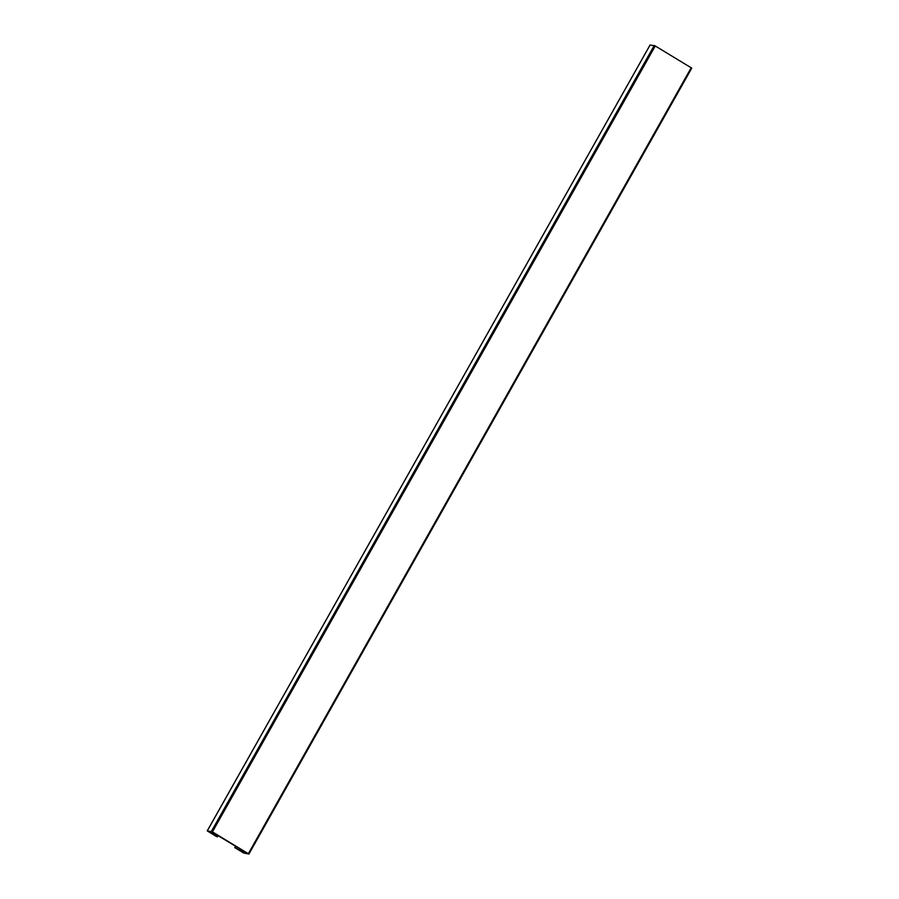 <?xml version="1.0" encoding="UTF-8"?>
<svg xmlns="http://www.w3.org/2000/svg" width="899" height="899" viewBox="0 0 899 899"><rect width="100%" height="100%" fill="white"/><g stroke="black" fill="none" stroke-linecap="round" stroke-linejoin="round"><path stroke-width="1.35" d="M218.165 835.722L216.771 836.722L207.242 830.867L650.089 44.961L655.259 45.973L691.758 68.133L248.899 854.005M207.242 830.867L212.422 831.89L248.911 854.039L243.741 853.027L234.751 847.588L243.146 852.241L245.742 852.398L213.524 832.912L210.152 832.317L217.547 836.823M236.145 846.6L235.527 847.69M235.527 846.217L234.751 847.588M654.247 45.478L211.411 831.395M207.287 830.867L650.123 44.95M243.146 852.241L243.741 851.184M243.258 850.904L242.64 851.994M691.219 67.717L248.382 853.634M212.422 831.89L655.259 45.973M248.911 854.039L691.758 68.133"/></g></svg>
